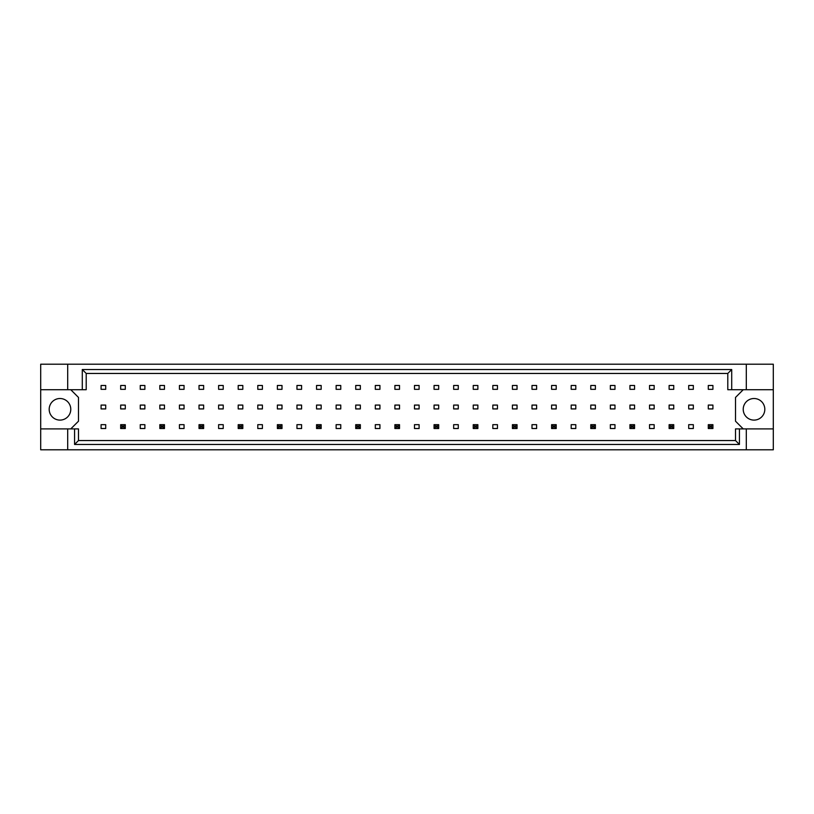 <?xml version="1.0" encoding="UTF-8"?>
<svg xmlns="http://www.w3.org/2000/svg" width="814" height="814" viewBox="0 0 814 814"><rect width="100%" height="100%" fill="white"/><g stroke="black" fill="none" stroke-linecap="round" stroke-linejoin="round"><path stroke-width="1.22" d="M70.777 409.31A10.796 10.796 0 0 1 59.982 420.105A10.796 10.796 0 0 1 49.186 409.31A10.796 10.796 0 0 1 59.982 398.514A10.796 10.796 0 0 1 70.777 409.31M764.814 409.31A10.796 10.796 0 0 1 754.018 420.105A10.796 10.796 0 0 1 743.223 409.31A10.796 10.796 0 0 1 754.018 398.514A10.796 10.796 0 0 1 764.814 409.31M40.7 389.723L67.694 389.723L67.694 364.204L40.7 364.204L40.7 428.897L78.49 428.897L78.49 440.547L735.51 440.547L735.51 428.897L739.427 428.897L739.427 444.464L74.573 444.464L74.573 428.897M125.295 405.077L120.665 405.077L120.665 408.923L125.295 408.923L125.295 405.077M125.295 385.48L120.665 385.48L120.665 389.336L125.295 389.336L125.295 385.48M105.708 424.664L101.078 424.664L101.078 428.52L105.708 428.52L105.708 424.664M105.708 405.077L101.078 405.077L101.078 408.923L105.708 408.923L105.708 405.077M105.708 385.48L101.078 385.48L101.078 389.336L105.708 389.336L105.708 385.48M70.777 428.897L78.49 421.194L78.49 397.436L70.777 389.723M743.223 389.723L735.51 397.436L735.51 421.194L743.223 428.897M144.882 428.52L144.882 424.664L140.252 424.664L140.252 428.52L144.882 428.52M184.056 428.52L184.056 424.664L179.436 424.664L179.436 428.52L184.056 428.52M223.229 428.52L223.229 424.664L218.61 424.664L218.61 428.52L223.229 428.52M262.403 428.52L262.403 424.664L257.784 424.664L257.784 428.52L262.403 428.52M301.587 428.52L301.587 424.664L296.957 424.664L296.957 428.52L301.587 428.52M340.761 428.52L340.761 424.664L336.131 424.664L336.131 428.52L340.761 428.52M379.935 428.52L379.935 424.664L375.305 424.664L375.305 428.52L379.935 428.52M419.108 428.52L419.108 424.664L414.479 424.664L414.479 428.52L419.108 428.52M458.282 428.52L458.282 424.664L453.652 424.664L453.652 428.52L458.282 428.52M497.456 428.52L497.456 424.664L492.826 424.664L492.826 428.52L497.456 428.52M536.63 428.52L536.63 424.664L532 424.664L532 428.52L536.63 428.52M575.803 428.52L575.803 424.664L571.184 424.664L571.184 428.52L575.803 428.52M614.977 428.52L614.977 424.664L610.358 424.664L610.358 428.52L614.977 428.52M654.161 428.52L654.161 424.664L649.531 424.664L649.531 428.52L654.161 428.52M693.335 428.52L693.335 424.664L688.705 424.664L688.705 428.52L693.335 428.52M144.882 389.336L144.882 385.48L140.252 385.48L140.252 389.336L144.882 389.336M164.469 389.336L164.469 385.48L159.839 385.48L159.839 389.336L164.469 389.336M184.056 389.336L184.056 385.48L179.436 385.48L179.436 389.336L184.056 389.336M203.642 389.336L203.642 385.48L199.023 385.48L199.023 389.336L203.642 389.336M223.229 389.336L223.229 385.48L218.61 385.48L218.61 389.336L223.229 389.336M242.816 389.336L242.816 385.48L238.197 385.48L238.197 389.336L242.816 389.336M262.403 389.336L262.403 385.48L257.784 385.48L257.784 389.336L262.403 389.336M282 389.336L282 385.48L277.371 385.48L277.371 389.336L282 389.336M301.587 389.336L301.587 385.48L296.957 385.48L296.957 389.336L301.587 389.336M321.174 389.336L321.174 385.48L316.544 385.48L316.544 389.336L321.174 389.336M340.761 389.336L340.761 385.48L336.131 385.48L336.131 389.336L340.761 389.336M360.348 389.336L360.348 385.48L355.718 385.48L355.718 389.336L360.348 389.336M379.935 389.336L379.935 385.48L375.305 385.48L375.305 389.336L379.935 389.336M399.521 389.336L399.521 385.48L394.892 385.48L394.892 389.336L399.521 389.336M419.108 389.336L419.108 385.48L414.479 385.48L414.479 389.336L419.108 389.336M438.695 389.336L438.695 385.48L434.066 385.48L434.066 389.336L438.695 389.336M458.282 389.336L458.282 385.48L453.652 385.48L453.652 389.336L458.282 389.336M477.869 389.336L477.869 385.48L473.239 385.48L473.239 389.336L477.869 389.336M497.456 389.336L497.456 385.48L492.826 385.48L492.826 389.336L497.456 389.336M517.043 389.336L517.043 385.48L512.413 385.48L512.413 389.336L517.043 389.336M536.63 389.336L536.63 385.48L532 385.48L532 389.336L536.63 389.336M556.216 389.336L556.216 385.48L551.597 385.48L551.597 389.336L556.216 389.336M575.803 389.336L575.803 385.48L571.184 385.48L571.184 389.336L575.803 389.336M595.39 389.336L595.39 385.48L590.771 385.48L590.771 389.336L595.39 389.336M614.977 389.336L614.977 385.48L610.358 385.48L610.358 389.336L614.977 389.336M634.564 389.336L634.564 385.48L629.944 385.48L629.944 389.336L634.564 389.336M654.161 389.336L654.161 385.48L649.531 385.48L649.531 389.336L654.161 389.336M673.748 389.336L673.748 385.48L669.118 385.48L669.118 389.336L673.748 389.336M693.335 389.336L693.335 385.48L688.705 385.48L688.705 389.336L693.335 389.336M712.922 389.336L712.922 385.48L708.292 385.48L708.292 389.336L712.922 389.336M144.882 408.923L144.882 405.077L140.252 405.077L140.252 408.923L144.882 408.923M164.469 408.923L164.469 405.077L159.839 405.077L159.839 408.923L164.469 408.923M184.056 408.923L184.056 405.077L179.436 405.077L179.436 408.923L184.056 408.923M203.642 408.923L203.642 405.077L199.023 405.077L199.023 408.923L203.642 408.923M223.229 408.923L223.229 405.077L218.61 405.077L218.61 408.923L223.229 408.923M242.816 408.923L242.816 405.077L238.197 405.077L238.197 408.923L242.816 408.923M262.403 408.923L262.403 405.077L257.784 405.077L257.784 408.923L262.403 408.923M282 408.923L282 405.077L277.371 405.077L277.371 408.923L282 408.923M301.587 408.923L301.587 405.077L296.957 405.077L296.957 408.923L301.587 408.923M321.174 408.923L321.174 405.077L316.544 405.077L316.544 408.923L321.174 408.923M340.761 408.923L340.761 405.077L336.131 405.077L336.131 408.923L340.761 408.923M360.348 408.923L360.348 405.077L355.718 405.077L355.718 408.923L360.348 408.923M379.935 408.923L379.935 405.077L375.305 405.077L375.305 408.923L379.935 408.923M399.521 408.923L399.521 405.077L394.892 405.077L394.892 408.923L399.521 408.923M419.108 408.923L419.108 405.077L414.479 405.077L414.479 408.923L419.108 408.923M438.695 408.923L438.695 405.077L434.066 405.077L434.066 408.923L438.695 408.923M458.282 408.923L458.282 405.077L453.652 405.077L453.652 408.923L458.282 408.923M477.869 408.923L477.869 405.077L473.239 405.077L473.239 408.923L477.869 408.923M497.456 408.923L497.456 405.077L492.826 405.077L492.826 408.923L497.456 408.923M517.043 408.923L517.043 405.077L512.413 405.077L512.413 408.923L517.043 408.923M536.63 408.923L536.63 405.077L532 405.077L532 408.923L536.63 408.923M556.216 408.923L556.216 405.077L551.597 405.077L551.597 408.923L556.216 408.923M575.803 408.923L575.803 405.077L571.184 405.077L571.184 408.923L575.803 408.923M595.39 408.923L595.39 405.077L590.771 405.077L590.771 408.923L595.39 408.923M614.977 408.923L614.977 405.077L610.358 405.077L610.358 408.923L614.977 408.923M634.564 408.923L634.564 405.077L629.944 405.077L629.944 408.923L634.564 408.923M654.161 408.923L654.161 405.077L649.531 405.077L649.531 408.923L654.161 408.923M673.748 408.923L673.748 405.077L669.118 405.077L669.118 408.923L673.748 408.923M693.335 408.923L693.335 405.077L688.705 405.077L688.705 408.923L693.335 408.923M712.922 408.923L712.922 405.077L708.292 405.077L708.292 408.923L712.922 408.923M40.7 428.897L40.7 449.796L773.3 449.796L773.3 364.204L746.306 364.204L746.306 389.723L727.797 389.723L727.797 373.453L86.203 373.453L86.203 389.723L82.285 389.723L82.285 369.536L731.715 369.536L731.715 389.723M746.306 449.796L746.306 428.897L773.3 428.897M67.694 364.204L746.306 364.204M67.694 389.723L82.285 389.723M67.694 449.796L67.694 428.897M746.306 428.897L739.427 428.897M773.3 389.723L746.306 389.723M739.427 444.464L735.51 440.547M74.573 444.464L78.49 440.547M82.285 369.536L86.203 373.453M731.715 369.536L727.797 373.453M122.059 426.048L122.059 427.126L123.911 427.126L123.911 426.048L122.059 426.048L120.665 424.664L125.295 424.664L125.295 428.52L120.665 428.52L120.665 424.664M125.295 424.664L123.911 426.048M122.059 427.126L120.665 428.52M125.295 428.52L123.911 427.126M161.233 426.048L161.233 427.126L163.085 427.126L163.085 426.048L161.233 426.048L159.839 424.664L164.469 424.664L164.469 428.52L159.839 428.52L159.839 424.664M164.469 424.664L163.085 426.048M161.233 427.126L159.839 428.52M164.469 428.52L163.085 427.126M200.407 426.048L200.407 427.126L202.259 427.126L202.259 426.048L200.407 426.048L199.023 424.664L203.642 424.664L203.642 428.52L199.023 428.52L199.023 424.664M203.642 424.664L202.259 426.048M200.407 427.126L199.023 428.52M203.642 428.52L202.259 427.126M239.581 426.048L239.581 427.126L241.432 427.126L241.432 426.048L239.581 426.048L238.197 424.664L242.816 424.664L242.816 428.52L238.197 428.52L238.197 424.664M242.816 424.664L241.432 426.048M239.581 427.126L238.197 428.52M242.816 428.52L241.432 427.126M278.754 426.048L278.754 427.126L280.606 427.126L280.606 426.048L278.754 426.048L277.371 424.664L282 424.664L282 428.52L277.371 428.52L277.371 424.664M282 424.664L280.606 426.048M278.754 427.126L277.371 428.52M282 428.52L280.606 427.126M317.928 426.048L317.928 427.126L319.78 427.126L319.78 426.048L317.928 426.048L316.544 424.664L321.174 424.664L321.174 428.52L316.544 428.52L316.544 424.664M321.174 424.664L319.78 426.048M317.928 427.126L316.544 428.52M321.174 428.52L319.78 427.126M357.102 426.048L357.102 427.126L358.954 427.126L358.954 426.048L357.102 426.048L355.718 424.664L360.348 424.664L360.348 428.52L355.718 428.52L355.718 424.664M360.348 424.664L358.954 426.048M357.102 427.126L355.718 428.52M360.348 428.52L358.954 427.126M396.286 426.048L396.286 427.126L398.127 427.126L398.127 426.048L396.286 426.048L394.892 424.664L399.521 424.664L399.521 428.52L394.892 428.52L394.892 424.664M399.521 424.664L398.127 426.048M396.286 427.126L394.892 428.52M399.521 428.52L398.127 427.126M435.459 426.048L435.459 427.126L437.311 427.126L437.311 426.048L435.459 426.048L434.066 424.664L438.695 424.664L438.695 428.52L434.066 428.52L434.066 424.664M438.695 424.664L437.311 426.048M435.459 427.126L434.066 428.52M438.695 428.52L437.311 427.126M474.633 426.048L474.633 427.126L476.485 427.126L476.485 426.048L474.633 426.048L473.239 424.664L477.869 424.664L477.869 428.52L473.239 428.52L473.239 424.664M477.869 424.664L476.485 426.048M474.633 427.126L473.239 428.52M477.869 428.52L476.485 427.126M513.807 426.048L513.807 427.126L515.659 427.126L515.659 426.048L513.807 426.048L512.413 424.664L517.043 424.664L517.043 428.52L512.413 428.52L512.413 424.664M517.043 424.664L515.659 426.048M513.807 427.126L512.413 428.52M517.043 428.52L515.659 427.126M552.981 426.048L552.981 427.126L554.833 427.126L554.833 426.048L552.981 426.048L551.597 424.664L556.216 424.664L556.216 428.52L551.597 428.52L551.597 424.664M556.216 424.664L554.833 426.048M552.981 427.126L551.597 428.52M556.216 428.52L554.833 427.126M592.154 426.048L592.154 427.126L594.006 427.126L594.006 426.048L592.154 426.048L590.771 424.664L595.39 424.664L595.39 428.52L590.771 428.52L590.771 424.664M595.39 424.664L594.006 426.048M592.154 427.126L590.771 428.52M595.39 428.52L594.006 427.126M631.328 426.048L631.328 427.126L633.18 427.126L633.18 426.048L631.328 426.048L629.944 424.664L634.564 424.664L634.564 428.52L629.944 428.52L629.944 424.664M634.564 424.664L633.18 426.048M631.328 427.126L629.944 428.52M634.564 428.52L633.18 427.126M670.502 426.048L670.502 427.126L672.354 427.126L672.354 426.048L670.502 426.048L669.118 424.664L673.748 424.664L673.748 428.52L669.118 428.52L669.118 424.664M673.748 424.664L672.354 426.048M670.502 427.126L669.118 428.52M673.748 428.52L672.354 427.126M709.676 426.048L709.676 427.126L711.528 427.126L711.528 426.048L709.676 426.048L708.292 424.664L712.922 424.664L712.922 428.52L708.292 428.52L708.292 424.664M712.922 424.664L711.528 426.048M709.676 427.126L708.292 428.52M712.922 428.52L711.528 427.126"/></g></svg>
